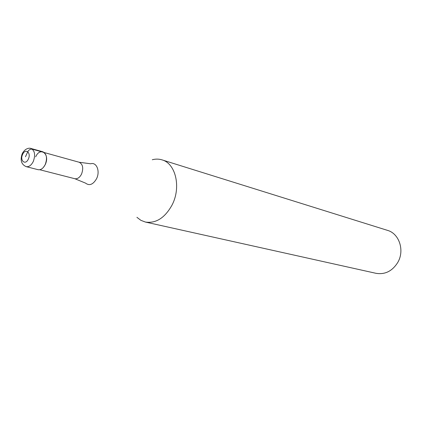 <?xml version="1.0" encoding="UTF-8"?>
<svg xmlns="http://www.w3.org/2000/svg" width="422" height="422" viewBox="0 0 422 422"><rect width="100%" height="100%" fill="white"/><g stroke="black" fill="none" stroke-linecap="round" stroke-linejoin="round"><path stroke-width="0.63" d="M26.153 166.637L38.085 169.691C40.844 170.129 43.213 168.441 45.196 164.627C47.496 158.166 46.715 153.888 42.865 151.783L31.001 148.481C34.847 150.596 35.606 154.932 33.285 161.484C31.286 165.355 28.912 167.075 26.153 166.637C21.369 164.485 20.034 160.228 22.15 153.866M46.346 156.398C46.879 159.057 46.531 161.768 45.296 164.543L43.403 167.423M35.664 156.857C40.28 146.165 50.376 154.151 45.196 164.627M152.289 159.743C155.623 158.867 158.851 158.904 161.974 159.859C175.742 163.419 181.37 187.437 172.002 205.129C164.802 217.968 155.924 223.607 145.374 222.046L140.869 220.321L136.918 217.319M145.374 222.046L376.028 273.319C385.022 274.769 392.265 271.151 397.751 262.479C404.856 250.541 399.259 233.556 387.491 230.365L161.974 159.859M25.473 156.731L27.799 151.709C28.923 149.731 30.447 148.892 32.373 149.198L44.241 152.495M22.635 154.389C25.452 147.842 31.465 152.722 28.332 159.094C25.457 165.667 19.523 160.671 22.635 154.389M39.758 169.739L74.784 178.706C77.426 179.139 79.679 177.609 81.536 174.112C83.667 168.183 82.881 164.232 79.178 162.254L44.336 152.574M79.178 162.254L90.698 163.783C96.575 161.774 100.383 171.327 96.538 178.754C93.098 184.588 89.432 186.044 85.534 183.122L74.784 178.706M31.001 148.481C29.482 147.79 25.257 148.085 22.334 153.471"/></g></svg>

